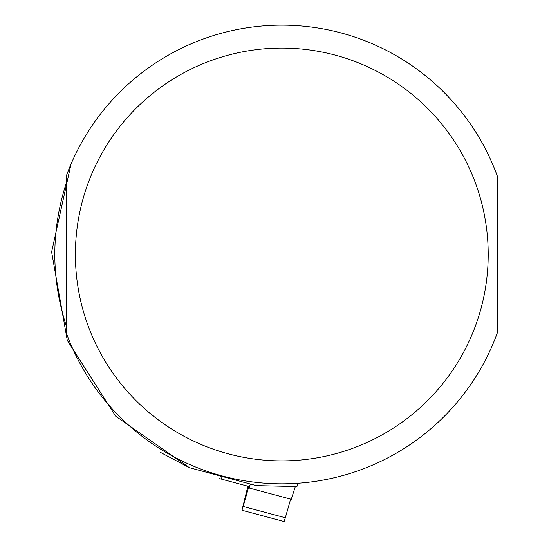 <?xml version="1.0" encoding="UTF-8"?>
<svg xmlns="http://www.w3.org/2000/svg" width="549" height="549" viewBox="0 0 549 549"><rect width="100%" height="100%" fill="white"/><g stroke="black" fill="none" stroke-linecap="round" stroke-linejoin="round"><path stroke-width="0.82" d="M160.198 452.266L189.419 467.693L115.715 416.211L67.28 340.353L51.62 251.977L71.047 164.034M297.963 483.257L296.947 486.538L256.342 485.625L189.419 467.693M66.216 325.729C51.016 278.233 51.016 230.738 66.216 183.242L66.216 325.729M497.38 332.728L497.38 176.236A229.345 229.345 0 0 0 66.216 176.236L66.216 332.728A229.345 229.345 0 0 0 497.38 332.728A229.345 229.345 0 0 1 66.216 332.728M222.167 476.47L221.329 479.092L219.744 478.666L220.458 476.01M250.33 484.012L249.5 486.64L221.329 479.092M295.293 486.64L291.286 499.295L249.116 487.999L250.378 484.026M247.901 486.215L241.965 510.254L243.173 506.459L285.336 517.762L290.634 499.123M285.336 517.762L284.135 521.55L241.965 510.254M243.173 506.459L248.855 486.469M249.459 486.634L249.116 487.999M66.216 176.236A229.345 229.345 0 0 1 497.38 176.236M488.205 254.482A206.41 206.41 0 0 1 178.597 433.236A206.41 206.41 0 0 1 178.597 75.728A206.41 206.41 0 0 1 488.205 254.482"/></g></svg>
